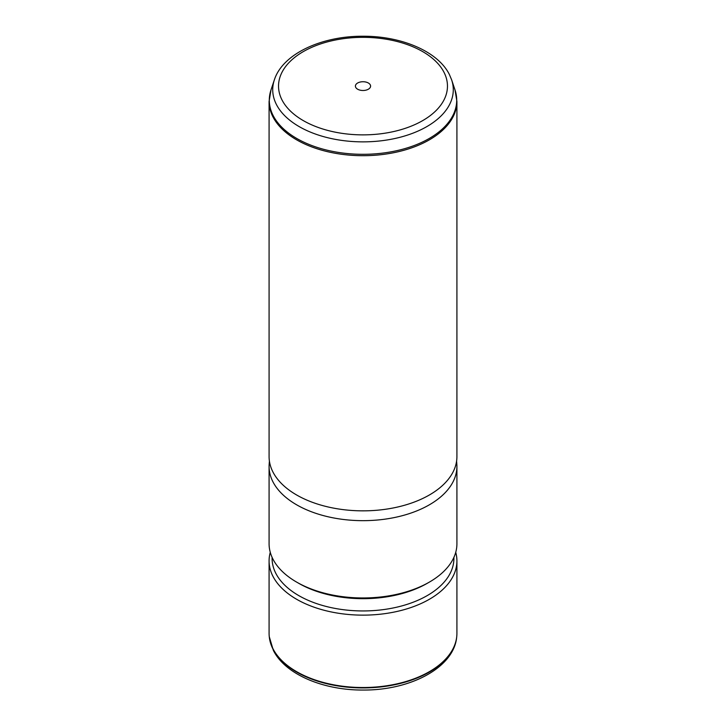 <?xml version="1.0" encoding="UTF-8"?>
<svg xmlns="http://www.w3.org/2000/svg" width="726" height="726" viewBox="0 0 726 726"><rect width="100%" height="100%" fill="white"/><g stroke="black" fill="none" stroke-linecap="round" stroke-linejoin="round"><path stroke-width="1.09" d="M269.083 560.917L269.083 633.299A93.917 54.223 0 0 0 269.264 636.657A93.917 54.223 0 0 0 272.885 648.563A93.917 54.223 0 0 0 373.473 687.186A93.917 54.223 0 0 0 456.736 636.657A93.917 54.223 0 0 0 456.917 633.299L456.917 560.917A93.917 54.223 180 0 1 376.358 614.586A93.917 54.223 180 0 1 272.885 576.181A93.917 54.223 180 0 1 269.083 560.917A93.917 54.223 180 0 1 270.272 552.323M455.728 552.323A93.917 54.223 180 0 1 456.917 560.917M453.904 557.341L453.904 558.457A90.904 52.49 180 0 1 375.932 610.412A90.904 52.49 180 0 1 275.771 573.241A90.904 52.49 180 0 1 272.096 558.457L272.096 557.341M429.411 582.08L427.278 583.305A90.904 52.49 180 0 1 298.722 583.305L296.589 582.08A93.917 54.223 0 0 0 429.411 582.08A93.917 54.223 0 0 0 456.917 543.738L456.917 466.446A93.917 54.223 180 0 1 376.358 520.115A93.917 54.223 180 0 1 272.885 481.71A93.917 54.223 180 0 1 269.083 466.446A93.917 54.223 180 0 1 269.183 464.05L269.41 461.092M269.083 466.446L269.083 543.738A93.917 54.223 0 0 0 272.885 559.002A93.917 54.223 0 0 0 296.589 582.08M456.59 461.092L456.817 464.05A93.917 54.223 180 0 1 456.917 466.446M272.885 471.891A93.917 54.223 180 0 1 269.083 456.627L269.083 101.477A93.917 54.223 180 0 0 272.885 116.741A93.917 54.223 180 0 0 376.358 155.146A93.917 54.223 180 0 0 456.917 101.477L456.917 456.627A93.917 54.223 180 0 1 376.358 510.296A93.917 54.223 180 0 1 272.885 471.891M370.287 84.878A7.596 4.383 180 0 1 370.596 86.113A7.596 4.383 180 0 1 364.08 90.451A7.596 4.383 180 0 1 355.713 87.347A7.596 4.383 180 0 1 355.404 86.113A7.596 4.383 180 0 1 361.92 81.775A7.596 4.383 180 0 1 370.287 84.878M456.708 636.865A93.872 54.196 180 0 1 456.69 637.083A93.872 54.196 180 0 1 373.463 687.586A93.872 54.196 180 0 1 272.931 648.99A93.872 54.196 180 0 1 269.31 637.083A93.872 54.196 180 0 1 269.292 636.865M444.049 72.382A84.47 48.769 180 0 1 386.786 132.903A84.47 48.769 180 0 1 281.951 99.843A84.47 48.769 180 0 1 339.214 39.313A84.47 48.769 180 0 1 444.049 72.382M274.355 79.869C282.668 53.833 321.691 35.991 362.946 36.236C401.296 36.028 437.95 51.328 449.412 74.569L451.645 79.869A90.278 52.118 180 0 1 384.281 140.399A90.278 52.118 180 0 1 276.379 104.426A90.278 52.118 180 0 1 274.355 79.869L270.989 89.96L269.083 101.477M451.645 79.869L455.011 89.96A93.708 54.105 180 0 1 385.098 152.787A93.708 54.105 180 0 1 273.085 115.443A93.708 54.105 180 0 1 270.989 89.96M456.736 636.657L456.69 637.083C453.895 667.675 410.471 690.281 363.644 690.045C323.615 690.426 285.227 674.49 273.321 650.305L269.264 636.657M455.011 89.96L456.917 101.477"/></g></svg>
